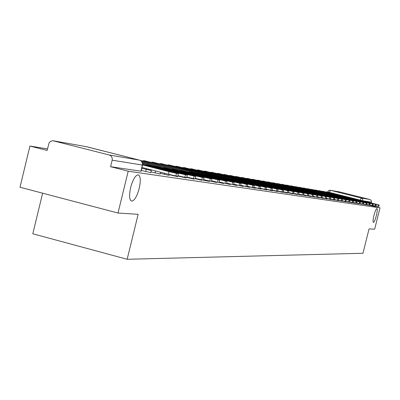 <?xml version="1.0" encoding="UTF-8"?>
<svg xmlns="http://www.w3.org/2000/svg" width="400" height="400" viewBox="0 0 400 400"><rect width="100%" height="100%" fill="white"/><g stroke="black" fill="none" stroke-linecap="round" stroke-linejoin="round"><path stroke-width="0.6" d="M373.975 215.34C375.135 211.025 376.125 208.76 376.94 208.535C377.51 209.14 377.31 211.5 376.35 215.61C375.195 219.9 374.21 222.17 373.39 222.41C372.82 221.82 373.015 219.465 373.975 215.34M130.66 187.485C132.995 179.175 135.565 174.96 138.37 174.83C140.565 176.245 140.84 180.79 139.19 188.46C136.89 196.7 134.325 200.915 131.5 201.115C129.295 199.765 129.01 195.225 130.66 187.485M355.685 202.985L358.785 203.71M352.42 202.495L355.59 203.235M349.075 201.99L352.32 202.745M345.655 201.47L348.975 202.245M342.155 200.94L345.55 201.735M338.57 200.4L342.045 201.21M334.9 199.845L338.46 200.675M331.14 199.275L334.785 200.125M327.285 198.69L331.02 199.565M323.335 198.095L327.165 198.99M319.285 197.48L323.21 198.4M315.13 196.85L319.16 197.79M310.87 196.205L315 197.17M306.495 195.545L310.735 196.535M302.18 194.905L306.355 195.88M297.775 194.26L301.86 195.21M293.095 193.56L297.245 194.52M288.29 192.835L292.5 193.81M276.88 188.845L282.45 189.905L281.955 191.885L287.625 193.08M277.625 191.165L282.615 192.33M272.325 190.36L277.455 191.56M266.87 189.535L272.15 190.77M261.25 188.68L266.69 189.95M255.46 187.8L261.065 189.11M249.49 186.895L255.265 188.245M243.335 185.96L249.29 187.35M231.605 184.295L236.76 185.52L236.985 184.995L243.13 186.43M225.155 183.35L230.205 184.5M218.285 182.315L223.525 183.525M211.18 181.25L216.525 182.475M195.335 176.18L195.425 175.805L202.385 177.415L201.785 179.84L209.285 181.395M195.26 178.755L201.795 180.275M186.71 177.4L194.045 179.12M177.86 175.995L186.015 177.92M169.24 174.68L177.695 176.675M160.29 173.315L169.065 175.385M150.995 171.9L160.11 174.05M141.34 170.425L150.81 172.66M47.47 148.91L29.935 146.045L47.1 150.44L49.13 142.815L50.555 141.32L52.875 140.725L109.215 154.98L139.665 160.175L86.895 146.785L53.555 140.83M42.625 193.19L32.81 233.775L127.15 259.28L138.145 214.305L118.01 213.035L128.21 171.205L380 207.855L374.65 229.215L369.065 228.865L362.95 253.27L127.15 259.28M118.01 213.035L20 187.235L29.935 146.045M370.71 205.115L370.615 205.49L358.88 203.47M339.755 191.96L370.1 199.56L371.32 200.71L371.445 202.165L362.77 200.76L327.66 191.945L328.565 190.66L330.035 190.23L328.36 190.795L327.6 192.2M371.25 202.95L371.445 202.165M370.615 205.49L380 207.855M142.64 165.085L112.165 160.185L110.585 166.695L128.21 171.205M112.165 160.185C112.545 157.58 111.565 155.845 109.215 154.98M110.585 166.695L141.145 171.215M177.78 176.18L178.395 173.665L142.74 164.46M142.05 167.51L168.415 174.23L169.045 171.66L142.67 164.95M142.695 164.83L166.59 170.645L142.715 164.7M169.045 171.66L176.485 173.375L175.855 175.94L168.415 174.23M178.175 173.64L176.485 173.375M177.55 176.195L175.855 175.94M144.865 165.385L144.925 165.135M152.22 166.25L175.685 172.085L152.22 166.25M186.68 177.52L187.285 175.055L151.01 165.77M178.075 173.51L178.175 173.095L145.14 164.88M178.175 173.095L185.45 174.775L184.83 177.29L177.895 175.7M187.075 175.03L185.45 174.775M186.46 177.535L184.83 177.29M161.405 167.745L184.44 173.475L161.405 167.745M195.245 178.81L195.84 176.39L160.17 167.265M186.865 174.87L186.965 174.475L154.515 166.405M186.965 174.475L194.075 176.12L193.47 178.59L186.79 177.06M195.645 176.365L194.075 176.12M195.04 178.825L193.47 178.59M172.26 169.81L192.84 174.865M203.3 180.065L204.08 177.675L168.99 168.705M195.425 175.805L163.545 167.88M172.315 169.59L192.87 174.81M203.895 177.65L202.385 177.415M201.785 179.84L195.355 178.365M180.735 171.18L200.98 176.155M141.395 161.085L141.055 160.815M141.445 160.88L140.985 160.765M211.445 181.25L212.02 178.91L177.495 170.095M203.49 177.445L203.58 177.085L172.25 169.295M180.785 170.97L201 176.1M203.58 177.085L210.39 178.665L209.805 181.04L203.6 179.62M211.845 178.89L210.39 178.665M211.26 181.26L209.805 181.04M188.905 172.5L208.83 177.395M150.105 162.915L150.235 162.375L148.05 161.82L143.02 161.12M150.235 162.375L143.055 160.97M219.115 182.405L219.68 180.105L185.7 171.435M211.355 178.665L211.44 178.32L180.64 170.665M188.955 172.295L208.84 177.34M211.44 178.32L218.11 179.87L217.535 182.205L211.55 180.835M219.515 180.09L218.11 179.87M218.94 182.415L217.535 182.205M196.795 173.775L216.405 178.595M158.595 164.34L158.72 163.815L156.575 163.27L151.71 162.595M158.72 163.815L151.745 162.45M226.515 183.52L227.075 181.26L193.62 172.73M218.945 179.84L219.025 179.51L188.74 171.985M196.845 173.58L216.405 178.54M219.025 179.51L225.555 181.03L224.99 183.325L219.215 182M226.915 181.24L225.555 181.03M226.35 183.53L224.99 183.325M202.625 174.455L223.72 179.755L202.625 174.455M166.8 165.715L166.92 165.21L160.11 164.02M166.92 165.21L160.145 163.88M233.665 184.595L234.21 182.375L201.27 173.98M226.275 180.98L226.35 180.665L196.555 173.26M226.35 180.665L232.75 182.15L232.195 184.405L226.61 183.13M234.06 182.355L232.75 182.15M233.505 184.605L232.195 184.405M210.035 175.66L230.79 180.875L210.035 175.66M174.73 167.045L174.85 166.56L172.765 166.03L168.225 165.395M174.85 166.56L168.255 165.26M240.57 185.635L241.11 183.45L208.665 175.185M233.35 182.075L233.425 181.775L204.11 174.49M233.425 181.775L239.7 183.235L239.15 185.45L233.755 184.215M240.965 183.435L239.7 183.235M240.42 185.645L239.15 185.45M217.2 176.825L237.625 181.955L217.2 176.825M182.4 168.33L182.515 167.86L176.075 166.71M182.515 167.86L176.1 166.6M247.775 184.49L247.105 186.645L247.775 184.49L215.815 176.355M240.19 183.14L240.265 182.85L211.415 175.68M240.265 182.85L246.415 184.285L245.88 186.465L240.66 185.27M247.64 184.475L246.415 184.285M247.105 186.645L245.88 186.465M224.135 177.955L244.235 183.005L224.135 177.955M189.825 169.575L189.935 169.12L183.66 168.015M189.935 169.12L183.69 167.89M253.705 187.61L254.23 185.495L222.735 177.485M246.81 184.17L246.875 183.89L218.48 176.83M246.875 183.89L252.915 185.295L252.385 187.44L247.335 186.285M254.095 185.48L252.915 185.295M253.57 187.62L252.385 187.44M230.845 179.045L250.635 184.015L230.845 179.045M197.01 170.785L197.12 170.345L191.01 169.265M197.12 170.345L191.04 169.145M259.96 188.55L260.475 186.47L229.435 178.58M253.21 185.165L253.28 184.895L225.315 177.945M253.28 184.895L259.2 186.275L258.68 188.385L253.79 187.27M260.345 186.455L259.2 186.275M259.825 188.56L258.68 188.385M237.345 180.105L256.835 185L237.345 180.105M203.975 171.95L204.08 171.525L198.125 170.47M204.08 171.525L198.155 170.355M266.52 187.415L265.89 189.47L266.52 187.415L235.92 179.64M259.41 186.125L259.475 185.87L231.935 179.025M259.475 185.87L265.29 187.225L264.775 189.3L260.04 188.22M266.4 187.4L265.29 187.225M265.89 189.47L264.775 189.3M243.64 181.13L262.84 185.95L243.64 181.13M210.725 173.085L210.825 172.675L208.89 172.185L205.025 171.645M210.825 172.675L205.05 171.53M271.88 190.345L272.38 188.325L242.21 180.665M265.415 187.06L265.475 186.81L238.35 180.07M265.475 186.81L271.185 188.145L270.68 190.19L266.09 189.14M272.265 188.315L271.185 188.145M271.76 190.35L270.68 190.19M249.745 182.125L268.66 186.87L249.745 182.125M217.27 174.185L217.365 173.785L211.71 172.78M217.365 173.785L211.735 172.67M277.565 191.2L278.055 189.215L248.305 181.66M271.235 187.965L244.57 181.085M271.295 187.725L276.905 189.04L276.405 191.05L271.955 190.03M277.945 189.2L276.905 189.04M277.45 191.205L276.405 191.05M255.665 183.085L274.305 187.765L255.665 183.085M223.62 175.25L223.715 174.865L221.835 174.39L218.195 173.88M223.715 174.865L218.22 173.775M282.97 192.035L283.565 190.07L254.22 182.625M276.935 188.61L250.595 182.07M283.46 190.06L282.45 189.905M281.955 191.885L277.64 190.895M261.41 184.02L279.785 188.635L261.41 184.02M229.78 176.285L229.875 175.91L228.02 175.44L224.485 174.95M229.875 175.91L224.51 174.845M288.43 192.835L288.91 190.905L259.96 183.565M282.35 189.695L256.445 183.025M282.41 189.47L287.825 190.74L287.34 192.695L283.15 191.735M288.81 190.895L287.825 190.74M288.325 192.84L287.34 192.695M266.99 184.93L285.1 189.475L266.99 184.93M235.765 177.29L235.855 176.93L234.025 176.465L230.595 175.985M235.855 176.93L230.62 175.885M294.095 191.715L293.525 193.62L294.095 191.715L265.53 184.475M287.665 190.525L262.125 183.95M287.72 190.305L293.045 191.555L292.57 193.48L288.5 192.545M294 191.705L293.045 191.555M293.525 193.62L292.57 193.48M272.405 185.81L290.265 190.29L272.405 185.81M241.58 178.27L241.665 177.915L236.53 176.995M241.665 177.915L236.555 176.895M298.665 194.375L299.135 192.5L270.945 185.36M292.825 191.325L267.635 184.845M292.875 191.115L298.115 192.345L297.645 194.24L293.695 193.335M299.04 192.49L298.115 192.345M298.57 194.38L297.645 194.24M277.67 186.665L295.285 191.085L277.67 186.665M247.23 179.22L247.315 178.875L242.295 177.97M247.315 178.875L242.315 177.88M304.025 193.265L303.475 195.115L304.025 193.265L276.205 186.22M297.835 192.11L272.99 185.72M297.885 191.905L303.04 193.115L302.575 194.98L298.735 194.105M303.94 193.255L303.04 193.115M303.475 195.115L302.575 194.98M282.785 187.5L300.16 191.86L282.785 187.5M252.725 180.14L252.805 179.81L251.045 179.365L247.895 178.925M252.805 179.81L247.92 178.83M308.33 195.83L308.785 194.005L281.32 187.055M302.705 192.865L278.195 186.57M302.755 192.67L307.825 193.86L307.365 195.7L303.635 194.845M308.7 193.995L307.825 193.86M308.245 195.835L307.365 195.7M287.755 188.31L304.905 192.61L287.755 188.31M258.065 181.04L258.145 180.715L253.345 179.85M258.145 180.715L253.37 179.76M312.96 196.525L313.41 194.73L286.29 187.865M307.44 193.605L283.26 187.395M307.485 193.41L312.475 194.585L312.025 196.4L308.395 195.57M313.33 194.72L312.475 194.585M312.88 196.53L312.025 196.4M292.595 189.095L309.515 193.34L292.595 189.095M263.265 181.915L263.34 181.6L258.645 180.75M263.34 181.6L258.67 180.665M317.465 197.205L317.91 195.43L291.13 188.655M312.045 194.32L288.18 188.2M312.09 194.135L317.005 195.29L316.555 197.085L313.025 196.275M317.83 195.42L317.005 195.29M317.385 197.205L316.555 197.085M297.305 189.865L314.005 194.05L297.305 189.865M268.325 182.765L268.4 182.46L263.805 181.625M268.4 182.46L263.825 181.54M322.285 196.11L321.77 197.865L322.285 196.11L295.835 189.425M316.52 195.02L292.97 188.98M316.565 194.84L321.405 195.98L320.965 197.745L317.53 196.96M322.21 196.105L321.405 195.98M321.77 197.865L320.965 197.745M301.89 190.61L318.375 194.745L301.89 190.61M273.25 183.595L273.325 183.295L268.83 182.48M273.325 183.295L268.85 182.395M326.115 198.505L326.55 196.775L300.42 190.175M320.88 195.7L297.63 189.74M320.925 195.525L325.69 196.645L325.255 198.39L321.91 197.625M326.475 196.77L325.69 196.645M326.04 198.51L325.255 198.39M306.35 191.335L322.63 195.415L306.35 191.335M278.05 184.4L278.12 184.11L273.72 183.31M278.12 184.11L273.74 183.23M330.275 199.13L330.7 197.425L304.885 190.905M325.125 196.36L302.17 190.48M325.17 196.19L329.865 197.3L329.435 199.02L326.175 198.27M330.63 197.415L329.865 197.3M330.2 199.135L329.435 199.02M310.7 192.045L326.775 196.075L310.7 192.045M282.725 185.19L282.795 184.905L278.485 184.12M282.795 184.905L278.5 184.04M334.74 198.055L334.25 199.74L334.74 198.055L309.235 191.615M329.26 197.005L306.59 191.2M329.305 196.84L333.93 197.93L333.505 199.63L330.33 198.9M334.675 198.05L333.93 197.93M334.25 199.74L333.505 199.63M314.94 192.735L330.815 196.715L314.94 192.735M287.285 185.955L287.35 185.68L285.74 185.275L283.125 184.91M287.35 185.68L283.145 184.835M338.265 200.33L338.68 198.67L313.475 192.305M333.29 197.635L310.9 191.905M333.33 197.475L337.89 198.55L337.47 200.225L334.375 199.515M338.615 198.66L337.89 198.55M338.2 200.335L337.47 200.225M319.07 193.405L334.75 197.335L319.07 193.405M291.73 186.705L291.795 186.435L287.65 185.675M291.795 186.435L287.67 185.605M342.11 200.91L342.52 199.27L317.605 192.98M337.215 198.245L315.1 192.59M337.255 198.09L341.75 199.15L341.335 200.805L338.32 200.115M342.455 199.26L341.75 199.15M342.045 200.91L341.335 200.805M323.095 194.06L338.59 197.945L323.095 194.06M296.06 187.435L296.125 187.17L292.065 186.425M296.125 187.17L292.085 186.355M346.265 199.85L345.795 201.475L346.265 199.85L321.635 193.64M341.045 198.845L319.195 193.255M341.08 198.69L345.515 199.74L345.105 201.37L342.16 200.7M346.205 199.845L345.515 199.74M345.795 201.475L345.105 201.37M327.025 194.7L342.335 198.535L327.025 194.7M300.29 188.145L300.355 187.89L296.37 187.16M300.355 187.89L296.39 187.09M349.915 200.42L349.455 202.025L349.915 200.42L325.565 194.28M344.775 199.425L323.19 193.91M344.815 199.28L349.185 200.31L348.78 201.925L345.91 201.265M349.855 200.415L349.185 200.31M349.455 202.025L348.78 201.925M330.86 195.325L345.99 199.115L330.86 195.325M304.415 188.84L304.48 188.59L300.57 187.875M304.48 188.59L300.59 187.805M353.08 202.56L353.48 200.98L329.405 194.91M348.42 199.995L327.085 194.545M348.455 199.85L352.765 200.87L352.37 202.465L349.565 201.82M353.42 200.97L352.765 200.87M353.025 202.56L352.37 202.465M334.6 195.935L349.555 199.68L334.6 195.935M308.445 189.52L308.505 189.275L304.675 188.57M308.505 189.275L304.69 188.505M356.515 203.065L356.955 201.52L333.15 195.52M351.975 200.55L330.885 195.165M352.01 200.41L356.26 201.415L355.865 202.99L353.13 202.36M356.9 201.515L356.26 201.415M356.51 203.085L355.865 202.99M338.255 196.53L353.035 200.23L338.255 196.53M334.825 200.15L334.945 199.655M312.38 190.18L308.675 189.25M312.44 189.945L308.69 189.185M359.915 203.575L360.35 202.05L336.805 196.115M355.445 201.09L334.6 195.77M355.475 200.955L359.675 201.945L359.285 203.505L356.615 202.89M360.3 202.045L359.675 201.945M359.91 203.595L359.285 203.505M341.82 197.11L356.435 200.77L341.82 197.11M316.22 190.83L312.585 189.915M316.28 190.6L312.6 189.85M363.235 204.075L363.665 202.565L340.375 196.7M358.83 201.62L338.225 196.36M358.865 201.485L363.005 202.465L362.62 204.005L360.01 203.405M363.615 202.56L363.005 202.465M363.23 204.095L362.62 204.005M345.305 197.675L359.755 201.295L345.305 197.675M319.975 191.46L316.405 190.565M320.03 191.235L316.42 190.5M362.14 202.135L366.26 202.975L365.88 204.495L366.525 204.59L366.905 203.07L343.865 197.27M362.17 202.005L341.765 196.94M366.855 203.065L366.26 202.975M365.88 204.495L363.33 203.91M348.71 198.23L363 201.81L348.71 198.23M323.645 192.08L320.14 191.195M323.7 191.86L320.155 191.135M365.37 202.64L369.44 203.47L369.06 204.97L369.695 205.065L370.07 203.565L347.275 197.825M365.405 202.515L345.225 197.505M370.02 203.56L369.44 203.47M369.06 204.97L366.57 204.4M352.04 198.775L366.17 202.31L352.04 198.775M327.23 192.685L323.785 191.815M327.285 192.47L323.8 191.76M372.75 205.505L373.16 204.05L350.61 198.37M368.53 203.135L348.605 198.055M368.565 203.01L372.545 203.955L372.175 205.44L369.74 204.88M373.115 204.045L372.545 203.955M372.745 205.525L372.175 205.44M355.295 199.305L369.275 202.8L355.295 199.305M330.735 193.275L327.35 192.425M330.79 193.065L327.365 192.365M375.78 205.96L376.185 204.52L353.865 198.905M371.62 203.615L351.91 198.595M371.65 203.495L375.585 204.43L375.215 205.895L372.835 205.35M376.14 204.515L375.585 204.43M375.775 205.98L375.215 205.895M358.475 199.82L372.305 203.28L358.475 199.82M334.165 193.85L330.84 193.015M334.22 193.645L330.855 192.96M378.74 206.41L379.14 204.98L357.055 199.425M374.64 204.085L355.14 199.125M374.67 203.97L378.555 204.89L378.19 206.345L375.86 205.81M379.1 204.975L378.555 204.89M378.735 206.425L378.19 206.345M349.635 202.13L349.705 201.855M346.255 201.62L346.32 201.365M293.975 193.78L294.065 193.43M289.18 193.06L289.265 192.735M284.255 192.32L284.33 192.02M279.185 191.56L279.255 191.29M219.34 182.585L219.465 182.065M212.255 181.52L212.375 181.04M204.925 180.425L205.035 179.975M197.345 179.285L197.445 178.88M189.5 178.11L189.59 177.745M181.37 176.89L181.45 176.565M172.945 175.625L173.015 175.345M164.205 174.315L164.475 173.225M155.14 172.955L155.625 170.97M151.33 170.525L141.86 168.285M145.72 171.54L146.455 168.635M360.18 200.17L361.14 198L369.865 199.49M329.365 192.645L330.41 190.29L361.38 198.075L362.64 199.26L362.755 200.815M340.04 192.01L330.035 190.23M149.565 166.195L148.045 165.805M158.875 167.7L157.41 167.325M142.425 162.515L166.425 168.785M141.87 161.585L175.11 170.19M140.495 160.48L183.49 171.55M144.275 160.71L143.56 161.055M142.005 160.86L144.26 160.705L191.57 172.86M152.82 162.17L152.13 162.515M200.625 174.44L199.375 174.125M158.925 163.72L161.03 163.575L160.41 163.925M208.125 175.655L206.91 175.345M214.465 176.455L169.015 164.94L168.415 165.29M215.375 176.825L214.195 176.525M222.39 177.96L176.74 166.265L176.155 166.61M221.24 177.665L221.495 177.595M229.175 179.055L184.22 167.545L183.565 167.99M235.745 180.115L191.46 168.785L190.835 169.22M198.515 170L197.875 170.41M242.11 181.145L241.055 180.88M205.315 171.16L204.695 171.56M248.28 182.145L247.25 181.885M254.26 183.11L211.905 172.29L211.315 172.68M218.31 173.39L217.735 173.765M260.065 184.05L259.09 183.8M265.7 184.96L224.515 174.45L223.97 174.815M271.17 185.845L230.55 175.485L230.02 175.84M276.48 186.705L236.39 176.48L235.9 176.835M242.115 177.465L241.615 177.8M281.645 187.54L280.76 187.315M286.665 188.35L247.63 178.41L247.17 178.74M290.705 188.93L253.02 179.33L252.575 179.655M258.29 180.235L257.835 180.545M256.77 180.275L258.27 180.23L295.475 189.7M300.115 190.455L263.37 181.105L262.955 181.41M268.365 181.96L267.94 182.255M305.42 191.385L304.635 191.185M309.805 192.095L273.185 182.785L272.795 183.08M313.325 192.595L277.905 183.595L277.53 183.88M317.505 193.275L282.51 184.38L282.14 184.66M287.015 185.155L286.64 185.42M285.665 185.175L286.995 185.15L321.58 193.935M291.39 185.905L291.025 186.165M326.265 194.76L325.555 194.58M294.36 186.65L295.645 186.63L295.305 186.89M330.125 195.385L329.435 195.21M333.895 195.995L299.81 187.345L299.48 187.6M337.575 196.59L303.875 188.04L303.56 188.29M341.17 197.17L307.865 188.725L307.54 188.965M344.04 197.58L311.745 189.39L311.43 189.625M315.54 190.04L315.23 190.27M314.35 190.045L315.525 190.04L347.48 198.135M350.845 198.685L319.23 190.67L318.945 190.9M354.74 199.37L322.865 191.295L322.575 191.515M325.28 191.905L326.4 191.9L326.125 192.115M326.41 191.905L357.35 199.74M140.965 171.225L142.57 163.73L141.52 161.29L139.665 160.175L141.64 161.32L142.74 163.76L141.135 171.245M361.91 204.19L361.99 203.875M86.385 146.695L139.68 160.18M151.78 165.895L146.405 165.015M160.92 167.385L155.75 166.54M169.73 168.825L164.745 168.01M178.22 170.215L173.415 169.43M186.415 171.55L181.775 170.795M194.325 172.845L189.845 172.11M201.965 174.09L197.635 173.385M209.345 175.295L205.165 174.615M216.49 176.465L212.445 175.805M223.395 177.59L219.485 176.955M230.085 178.685L226.295 178.065M236.565 179.745L232.895 179.145M242.845 180.77L239.285 180.19M248.93 181.765L245.48 181.2M254.835 182.73L251.49 182.18M260.57 183.665L257.32 183.135M266.13 184.575L262.98 184.06M271.535 185.455L268.475 184.955M276.79 186.315L273.81 185.825M281.895 187.145L279 186.675M286.86 187.96L284.045 187.5M291.69 188.745L288.95 188.3M296.39 189.515L293.725 189.08M300.965 190.265L298.37 189.84M305.425 190.99L302.895 190.58M309.77 191.7L307.305 191.3M314 192.39L311.6 192M318.125 193.065L315.785 192.685M322.15 193.725L319.865 193.35M326.075 194.365L323.85 194M329.905 194.99L327.735 194.635M333.645 195.6L331.525 195.255M337.295 196.195L335.225 195.86M340.865 196.78L338.84 196.45M344.345 197.35L342.37 197.025M347.75 197.905L345.82 197.59M351.08 198.45L349.19 198.14M354.33 198.98L352.485 198.68M357.515 199.5L355.705 199.205M150.805 172.685L151.43 169.9M142.755 164.275L148.43 165.715M160.105 174.075L160.555 172.23M169.06 175.41L169.295 174.45M186.01 177.94L186.125 177.485M194.04 179.14L194.15 178.69M201.79 180.295L201.9 179.855M209.28 181.415L209.39 180.97M216.52 182.495L216.635 182.03M223.52 183.54L223.64 183.055M230.295 184.55L230.42 184.04M243.21 186.475L243.345 185.92M249.37 187.395L249.51 186.815M255.34 188.285L255.49 187.68M261.135 189.15L261.29 188.525M266.755 189.99L266.915 189.34M272.215 190.805L272.38 190.135M277.52 191.595L277.69 190.91M282.675 192.365L282.76 192.005M287.685 193.115L287.77 192.755M292.555 193.84L292.645 193.49M297.3 194.55L297.385 194.195M301.915 195.235L302.005 194.87M306.405 195.91L306.5 195.525M310.78 196.56L310.88 196.16M315.045 197.195L315.15 196.78M319.2 197.815L319.31 197.385M323.255 198.42L323.365 197.975M327.205 199.01L327.32 198.55M331.06 199.585L331.18 199.11M338.495 200.695L338.625 200.19M342.085 201.23L342.215 200.71M345.585 201.755L345.66 201.455M349.005 202.265L349.08 201.97M352.35 202.765L352.425 202.47M355.62 203.25L355.695 202.96M358.815 203.73L358.895 203.425M142.69 163.4L157.78 167.235M167.845 169.145L166.805 168.705M176.49 170.54L175.475 170.115M184.82 171.89L183.835 171.475M192.865 173.185L191.905 172.785M199.67 174.045L152.81 162.165L150.61 162.315M161.065 163.58L207.195 175.27M169.025 164.945L166.965 165.075M176.75 166.265L174.74 166.39M184.225 167.545L182.265 167.665M191.47 168.79L189.555 168.895M198.485 169.99L196.615 170.09M198.505 169.995L241.285 180.815M205.285 171.155L203.46 171.25M205.31 171.16L247.475 181.82M211.885 172.285L210.1 172.37M218.285 173.38L216.54 173.46M218.305 173.385L259.295 183.745M224.5 174.445L222.795 174.52M230.53 175.48L228.865 175.55M236.395 176.485L234.765 176.545M242.095 177.46L240.495 177.52M242.11 177.465L280.94 187.26M247.635 178.41L246.07 178.465M253.025 179.33L251.495 179.38M291.545 189.14L290.885 188.88M296.295 189.91L295.65 189.655M263.375 181.105L261.905 181.145M300.92 190.655L300.285 190.41M304.785 191.14L268.36 181.96L266.905 181.995M273.19 182.785L271.78 182.82M277.91 183.595L276.525 183.625M314.08 192.785L313.48 192.555M282.51 184.385L281.15 184.41M318.245 193.46L317.655 193.235M322.305 194.12L321.725 193.895M325.685 194.535L291.385 185.905L290.065 185.925M295.655 186.635L329.56 195.165M299.81 187.345L298.55 187.365M303.88 188.045L302.64 188.06M307.85 188.725L306.635 188.735M311.735 189.39L310.535 189.4M344.68 197.74L344.16 197.545M348.11 198.295L347.6 198.1M319.23 190.675L318.075 190.68M351.46 198.84L350.96 198.65M322.855 191.295L321.72 191.3M357.94 199.885L357.455 199.705M177.77 176.22L178.395 173.665M186.67 177.56L187.285 175.055M195.235 178.845L195.84 176.39M203.485 180.085L204.08 177.675M211.44 181.28L212.02 178.91M219.11 182.435L219.68 180.105M226.51 183.545L227.075 181.26M233.655 184.62L234.21 182.375M240.565 185.66L241.11 183.45M253.7 187.63L254.23 185.495M259.955 188.57L260.475 186.47M271.875 190.365L272.38 188.325M277.56 191.22L278.055 189.215M283.075 192.045L283.565 190.07M288.425 192.85L288.91 190.905M298.665 194.39L299.135 192.5M308.33 195.84L308.785 194.005M312.96 196.54L313.41 194.73M317.465 197.215L317.91 195.43M326.115 198.515L326.55 196.775M330.27 199.14L330.7 197.425M338.26 200.34L338.68 198.67M342.105 200.92L342.52 199.27M353.08 202.57L353.48 200.98M356.565 203.09L356.955 201.52M359.96 203.6L360.35 202.05M363.28 204.1L363.665 202.565M366.525 204.59L366.905 203.07M369.695 205.065L370.07 203.565M372.79 205.53L373.16 204.05M375.815 205.985L376.185 204.52M378.78 206.43L379.14 204.98"/></g></svg>
